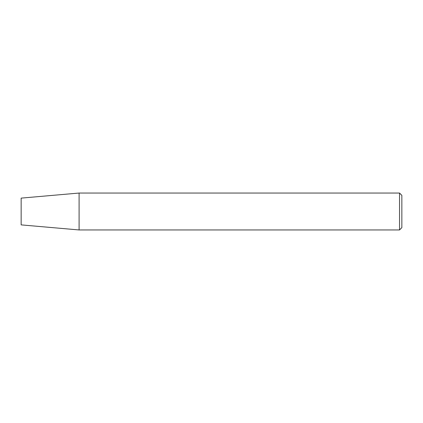 <?xml version="1.0" encoding="UTF-8"?>
<svg xmlns="http://www.w3.org/2000/svg" width="423" height="423" viewBox="0 0 423 423"><rect width="100%" height="100%" fill="white"/><g stroke="black" fill="none" stroke-linecap="round" stroke-linejoin="round"><path stroke-width="0.63" d="M79.096 193.047L79.096 229.953L399.545 229.953L399.545 193.047L79.096 193.047L21.15 198.117L21.15 224.883L79.096 229.953M399.545 229.953L401.85 227.643L401.85 195.357L399.545 193.047"/></g></svg>
